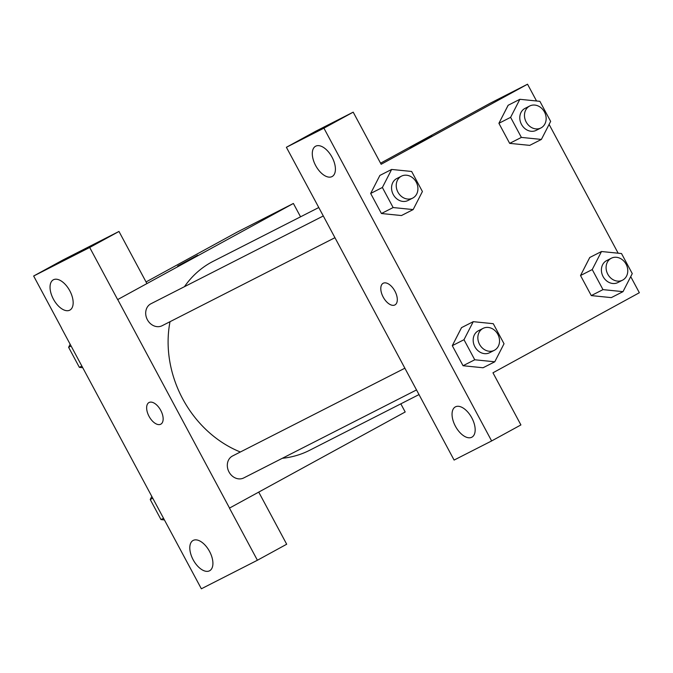 <?xml version="1.0" encoding="UTF-8"?>
<svg xmlns="http://www.w3.org/2000/svg" width="673" height="673" viewBox="0 0 673 673"><rect width="100%" height="100%" fill="white"/><g stroke="black" fill="none" stroke-linecap="round" stroke-linejoin="round"><path stroke-width="1.01" d="M258.735 492.106L286.69 544.23L257.406 560.247L201.362 588.791L61.529 328.18M146.049 281.945L237.19 232.084L293.386 203.465L300.545 216.807M400.83 403.842L405.196 411.985L229.459 508.115L257.406 560.247M193.21 540.411A17.254 9.195 -118.7 0 0 193.084 540.478A17.254 9.195 -118.7 0 0 193.294 560.029A17.254 9.195 -118.7 0 0 209.639 570.746A17.254 9.195 -118.7 0 0 209.488 551.322A17.254 9.195 -118.7 0 0 193.21 540.411M177.672 266.062L197.685 255.227L177.672 266.062M61.605 328.146L33.65 276.014L62.925 259.997L118.978 231.453L146.924 283.585L117.649 299.594L293.386 203.465M53.445 279.758A17.254 9.195 -118.7 0 0 53.318 279.825A17.254 9.195 -118.7 0 0 53.537 299.376A17.254 9.195 -118.7 0 0 69.883 310.102A17.254 9.195 -118.7 0 0 69.731 290.669A17.254 9.195 -118.7 0 0 53.445 279.758M118.978 231.453L89.694 247.471L117.649 299.594M33.65 276.014L89.694 247.471M160.746 410.379A12.324 6.57 61.3 0 1 160.813 424.175A12.324 6.57 61.3 0 1 149.137 416.511A12.324 6.57 61.3 0 1 148.977 402.547A12.324 6.57 61.3 0 1 160.746 410.379M229.535 508.081L117.725 299.561M148.985 402.547A12.324 6.57 -118.7 0 0 149.137 416.511A12.324 6.57 -118.7 0 0 160.813 424.175M404.927 368.181L232.555 455.974A12.324 10.432 63 0 0 232.328 456.101A12.324 10.432 63 0 0 228.929 471.823A12.324 10.432 63 0 0 243.744 477.939A12.324 10.432 63 0 0 243.979 477.822M323.301 215.966L150.937 303.759A12.324 10.432 63 0 0 150.71 303.876A12.324 10.432 63 0 0 147.311 319.608A12.324 10.432 63 0 0 162.126 325.715A12.324 10.432 63 0 0 162.353 325.597M318.775 207.528L213.316 261.242A106.09 89.761 63 0 0 211.33 262.285A106.09 89.761 63 0 0 184.452 286.69M170.008 321.702A106.09 89.761 63 0 0 240.362 452.004M282.324 458.288A106.09 89.761 63 0 0 309.605 450.304L419.06 394.555M314.409 199.376L454.098 460.071L491.635 440.95L323.923 128.164L286.387 147.286L314.409 199.376M380.565 163.194L490.079 103.289L527.539 84.209L536.541 100.984M383.223 283.24A12.324 6.57 61.3 0 1 394.858 291.03A12.324 6.57 61.3 0 1 394.958 304.911A12.324 6.57 61.3 0 1 383.282 297.256A12.324 6.57 61.3 0 1 383.13 283.291A12.324 6.57 61.3 0 1 383.223 283.24M455.461 406.837A17.254 9.195 61.3 0 1 471.739 417.748A17.254 9.195 61.3 0 1 471.891 437.181A17.254 9.195 61.3 0 1 455.545 426.455A17.254 9.195 61.3 0 1 455.327 406.904A17.254 9.195 61.3 0 1 455.461 406.837M315.696 146.184A17.254 9.195 61.3 0 1 331.982 157.095A17.254 9.195 61.3 0 1 332.134 176.528A17.254 9.195 61.3 0 1 315.788 165.802A17.254 9.195 61.3 0 1 315.57 146.251A17.254 9.195 61.3 0 1 315.696 146.184M383.139 283.283A12.324 6.57 -118.7 0 0 383.29 297.247A12.324 6.57 -118.7 0 0 394.967 304.911M286.387 147.286L315.662 131.269L353.199 112.155L381.154 164.279L527.539 84.209M353.199 112.155L323.923 128.164M491.635 440.95L520.91 424.932L492.964 372.8L639.35 292.73L630.719 276.628M494.773 361.796L474.751 359.777L463.991 339.705L473.254 321.669L493.275 323.696L504.027 343.76L494.773 361.796L483.063 367.761L463.049 365.733L452.29 345.67L461.527 327.616M623.005 291.653L602.991 289.626L592.232 269.562L601.494 251.517L621.507 253.544L632.267 273.608L623.005 291.653L611.303 297.617L591.281 295.59L580.521 275.526L589.758 257.465M529.727 145.368L509.663 143.366L498.903 123.302L508.14 105.249M393.133 207.553L381.423 213.518L370.663 193.454L379.9 175.392L370.663 193.454L381.423 213.518L401.445 215.545L413.155 209.581L393.133 207.553L382.373 187.489L391.636 169.445L411.649 171.472L422.408 191.536L413.155 209.581M549.101 124.404L618.159 253.208M411.826 146.798L431.839 135.971L411.826 146.798M431.839 135.971L410.118 147.623M541.386 139.429L521.373 137.41L510.614 117.338L519.867 99.301L539.889 101.329L550.649 121.392L541.386 139.429L529.676 145.393M529.718 105.998L525.033 108.387A12.324 10.432 63 0 0 524.805 108.504A12.324 10.432 63 0 0 521.407 124.236A12.324 10.432 63 0 0 536.221 130.343L540.907 127.963A12.324 10.432 63 0 0 544.6 112.248A12.324 10.432 63 0 0 529.718 105.998A12.324 10.432 63 0 0 529.491 106.124A12.324 10.432 63 0 0 526.093 121.847A12.324 10.432 63 0 0 540.907 127.963M521.373 137.41L509.663 143.366L498.903 123.302L508.165 105.266L519.867 99.301M510.614 117.338L498.903 123.302M611.336 258.222L606.659 260.602A12.324 10.432 63 0 0 606.423 260.729A12.324 10.432 63 0 0 603.025 276.452A12.324 10.432 63 0 0 617.839 282.567L622.525 280.178A12.324 10.432 63 0 0 626.226 264.464A12.324 10.432 63 0 0 611.336 258.222A12.324 10.432 63 0 0 611.109 258.339A12.324 10.432 63 0 0 607.711 274.071A12.324 10.432 63 0 0 622.525 280.178M602.991 289.626L591.281 295.59L580.521 275.526L589.784 257.481L601.494 251.517M592.232 269.562L580.521 275.526M401.478 176.149L396.801 178.53A12.324 10.432 63 0 0 396.565 178.656A12.324 10.432 63 0 0 393.175 194.379A12.324 10.432 63 0 0 407.989 200.495L412.667 198.114A12.324 10.432 63 0 0 416.368 182.4A12.324 10.432 63 0 0 401.478 176.149A12.324 10.432 63 0 0 401.251 176.267A12.324 10.432 63 0 0 397.852 191.998A12.324 10.432 63 0 0 412.667 198.114M382.373 187.489L370.663 193.454M391.636 169.445L379.925 175.409M483.105 328.365L478.419 330.754A12.324 10.432 63 0 0 478.192 330.872A12.324 10.432 63 0 0 474.793 346.603A12.324 10.432 63 0 0 489.608 352.719L494.285 350.33A12.324 10.432 63 0 0 497.986 334.616A12.324 10.432 63 0 0 483.105 328.365A12.324 10.432 63 0 0 482.869 328.491A12.324 10.432 63 0 0 479.47 344.214A12.324 10.432 63 0 0 494.285 350.33M474.751 359.777L463.049 365.733L452.29 345.67L461.543 327.633L473.254 321.669M463.991 339.705L452.29 345.67M82.72 367.702L79.372 367.365L68.612 347.302L70.16 344.282M81.854 366.095L79.372 367.365M71.094 346.031L68.612 347.302M164.338 519.918L160.99 519.581L150.23 499.517L151.778 496.497M163.48 518.319L160.99 519.581M152.721 498.247L150.23 499.517M416.57 389.911L243.744 477.939M334.952 237.695L162.126 325.715"/></g></svg>
